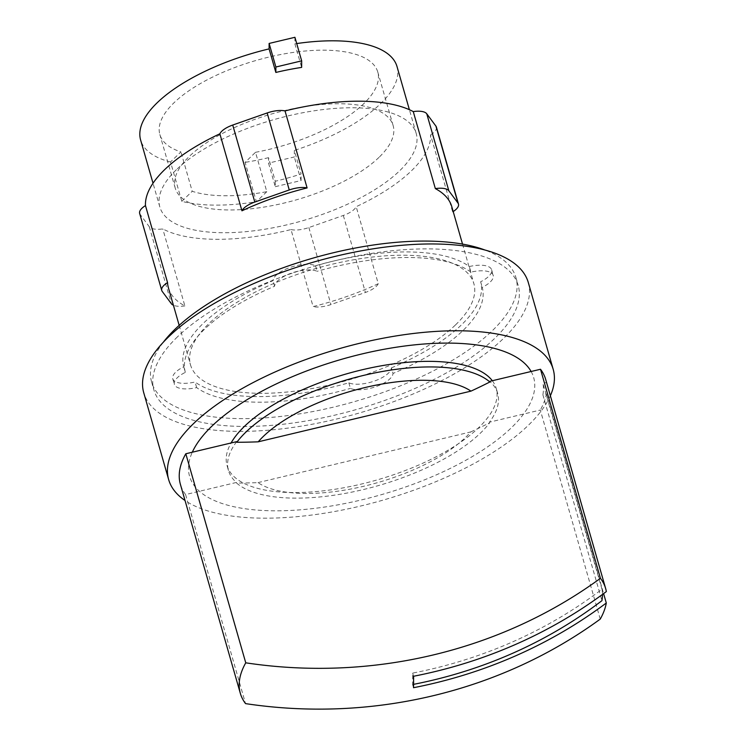 <?xml version="1.0" encoding="UTF-8"?>
<svg xmlns="http://www.w3.org/2000/svg" width="746" height="746" viewBox="0 0 746 746"><rect width="100%" height="100%" fill="white"/><g stroke="black" fill="none" stroke-linecap="round" stroke-linejoin="round"><path stroke-width="0.56" stroke-dasharray="3.73 2.8" d="M379.024 157.35A113.345 44.676 -16 0 1 261.687 207.435A113.345 44.676 -16 0 1 175.226 188.095A113.345 44.676 -16 0 1 189.335 156.362A113.345 44.676 -16 0 1 306.671 106.277A113.345 44.676 -16 0 1 393.142 125.608A113.345 44.676 -16 0 1 379.024 157.35M413.582 684.343A436.951 398.951 -179.7 0 1 412.603 684.539A436.699 45.916 -103.4 0 0 412.687 679.009A436.699 45.916 -103.4 0 0 412.659 673.088A436.951 398.951 0.3 0 0 601.994 589.228A186.463 73.49 -16 0 1 602.47 594.431M413.573 676.258L412.659 673.088M413.517 687.709L412.603 684.539M255.514 152.305A113.345 44.676 164 0 0 363.666 103.778A113.345 44.676 164 0 0 377.774 72.036A113.345 44.676 164 0 0 291.313 52.705A113.345 44.676 164 0 0 173.977 102.789A113.345 44.676 164 0 0 159.858 134.522A113.345 44.676 164 0 0 180.933 151.914L170.517 161.975L181.8 201.345A133.357 52.556 164 0 0 256.391 201.728L245.098 162.358L255.514 152.305L266.807 191.675A113.345 44.676 -16 0 1 192.226 191.293L180.933 151.914M275.302 181.241L275.274 186.677L268.523 163.113L268.551 157.676L275.302 181.241A133.357 52.556 164 0 0 301.114 173.995L294.353 150.431L294.325 156.968L268.523 163.113M275.274 186.677L301.076 180.532L294.325 156.968M236.641 441.651A140.015 55.185 164 0 0 228.463 470.502A140.015 55.185 164 0 0 236.435 482.448L185.605 494.561A190.025 74.898 -16 0 1 180.383 484.285M185.605 494.561L245.546 703.618M258.004 482.615L470.745 431.934A120.787 47.604 -16 0 1 465.551 437.398A120.787 47.604 -16 0 1 358.574 487.436A120.787 47.604 -16 0 1 258.004 482.615A524.345 478.745 0.3 0 1 236.613 483.072A140.015 55.185 -16 0 0 352.233 492.024A140.015 55.185 -16 0 0 480.387 433.146A140.015 55.185 -16 0 0 489.646 422.786L489.46 422.161A140.015 55.185 164 0 0 497.647 393.319A140.015 55.185 164 0 0 489.665 381.365M600.241 619.105L540.3 410.048L489.46 422.161M601.994 589.228L542.948 383.332A186.463 73.49 -16 0 1 543.433 388.936A186.463 73.49 -16 0 1 542.892 394.783L546.352 393.953A190.025 74.898 -16 0 1 540.3 410.048M546.352 393.953L603.598 593.602M542.892 394.783L601.929 600.679M606.349 591.559L546.408 382.502L542.948 383.332M545.718 379.527A190.025 74.898 -16 0 1 546.408 382.502M301.076 180.532L301.114 173.995M266.807 191.675L256.391 201.728M181.8 201.345L192.226 191.293M294.922 37.3L294.884 43.837L301.645 67.401M170.517 161.975A133.357 52.556 -16 0 1 140.63 140.043M294.884 43.837A133.357 52.556 -16 0 1 296.721 43.566M397.003 66.525A133.357 52.556 -16 0 1 380.404 103.862A133.357 52.556 -16 0 1 294.353 150.431M268.551 157.676A133.357 52.556 -16 0 1 245.098 162.358M470.745 431.934A524.345 478.745 0.3 0 0 489.646 422.786M236.435 482.448L236.613 483.072M139.651 213.431A18.426 7.264 164 0 0 140.136 214.4L149.284 226.719A18.426 7.264 164 0 0 162.787 228.901A147.391 58.095 164 0 0 291.015 229.572L313.096 306.578A147.391 58.095 164 0 0 378.259 283.704L356.178 206.698A147.391 58.095 164 0 0 411.354 170.89A147.391 58.095 164 0 0 430.573 134.895L452.654 211.911A147.391 58.095 164 0 0 451.787 206.633M378.259 283.704A18.426 7.264 -16 0 1 365.409 292.46L330.954 304.555A18.426 7.264 -16 0 1 313.096 306.578M291.015 229.572A18.426 7.264 164 0 0 308.872 227.549L343.328 215.454A18.426 7.264 164 0 0 356.178 206.698M176.438 169.668A133.357 52.556 164 0 0 159.84 207.006A133.357 52.556 164 0 0 261.557 229.749A133.357 52.556 164 0 0 399.604 170.825A133.357 52.556 164 0 0 416.212 133.487A133.357 52.556 164 0 0 314.486 110.744A133.357 52.556 164 0 0 176.438 169.668M492.332 380.73A140.015 55.185 -16 0 1 496.221 388.358A140.015 55.185 -16 0 1 478.792 427.561A140.015 55.185 -16 0 1 333.844 489.432A140.015 55.185 -16 0 1 227.045 465.551A140.015 55.185 -16 0 1 231.073 442.984M453.195 211.566A18.426 7.264 -16 0 1 452.654 211.911M430.573 134.895A18.426 7.264 164 0 0 436.401 127.072M168.428 287.891A147.391 58.095 164 0 0 184.868 305.916L162.787 228.901M184.868 305.916A18.426 7.264 -16 0 1 173.398 305.245M531.115 371.489A178.993 70.544 -16 0 1 511.402 427.728A178.993 70.544 -16 0 1 299.332 509.891A178.993 70.544 -16 0 1 192.3 452.216M455.517 324.911A147.391 58.095 164 0 0 473.869 283.648A147.391 58.095 164 0 0 361.437 258.508A147.391 58.095 164 0 0 208.861 323.633A147.391 58.095 164 0 0 190.51 364.897A147.391 58.095 164 0 0 302.941 390.037A147.391 58.095 164 0 0 455.517 324.911M550.371 395.744A200.021 78.834 -16 0 1 528.289 425.341A200.021 78.834 -16 0 1 351.664 508.082A200.021 78.834 -16 0 1 185.036 500.501M391.408 367.862A154.413 60.855 164 0 0 461.392 324.939A154.413 60.855 164 0 0 480.629 281.755A23.685 9.334 164 0 0 491.614 269.772A23.685 9.334 164 0 0 469.318 266.536A154.413 60.855 164 0 0 315.53 265.735A23.685 9.334 164 0 0 289.998 267.478A23.685 9.334 164 0 0 272.971 280.683A154.413 60.855 164 0 0 202.987 323.605A154.413 60.855 164 0 0 183.749 366.79A23.685 9.334 164 0 0 172.764 378.772A23.685 9.334 164 0 0 195.051 382.008A154.413 60.855 164 0 0 348.848 382.801A23.685 9.334 164 0 0 374.38 381.057A23.685 9.334 164 0 0 391.408 367.862L393.002 373.448A154.413 60.855 164 0 0 462.986 330.525A154.413 60.855 164 0 0 482.224 287.341A23.685 9.334 164 0 0 493.209 275.349A23.685 9.334 164 0 0 470.922 272.122L469.318 266.536M528.299 282.529A200.021 78.834 -16 0 1 503.401 338.535A200.021 78.834 -16 0 1 296.339 426.917A200.021 78.834 -16 0 1 143.754 392.797M480.629 281.755L482.224 287.341M348.848 382.801L350.443 388.386A23.685 9.334 164 0 0 375.975 386.642A23.685 9.334 164 0 0 393.002 373.448M183.749 366.79L185.344 372.366A23.685 9.334 164 0 0 174.368 384.349A23.685 9.334 164 0 0 196.655 387.584A154.413 60.855 164 0 0 350.443 388.386M196.655 387.584L195.051 382.008M315.53 265.735L317.134 271.32A23.685 9.334 164 0 0 291.593 273.064A23.685 9.334 164 0 0 274.575 286.259A154.413 60.855 164 0 0 204.59 329.182A154.413 60.855 164 0 0 185.344 372.366M274.575 286.259L272.971 280.683M470.922 272.122A154.413 60.855 164 0 0 317.134 271.32M177.464 336.838A189.503 74.684 164 0 0 153.872 389.897A189.503 74.684 164 0 0 298.428 422.217A189.503 74.684 164 0 0 494.598 338.488A189.503 74.684 164 0 0 518.19 285.429A189.503 74.684 164 0 0 373.634 253.108A189.503 74.684 164 0 0 177.464 336.838M163.318 342.228A189.503 74.684 164 0 0 151.624 382.083A189.503 74.684 164 0 0 296.19 414.412A189.503 74.684 164 0 0 492.351 330.674A189.503 74.684 164 0 0 515.952 277.615A189.503 74.684 164 0 0 484.919 250.013M140.136 214.4L162.218 291.406M149.284 226.719L171.366 303.734M308.872 227.549L330.954 304.555M343.328 215.454L365.409 292.46M393.142 125.608L377.774 72.036M175.226 188.095L159.858 134.522M159.84 207.006L153.014 183.218M416.212 133.487L409.386 109.709M228.463 470.502L227.045 465.551M497.647 393.319L496.221 388.358M462.529 244.101L473.869 283.648M179.171 325.349L190.51 364.897M172.764 378.772L174.368 384.349M491.614 269.772L493.209 275.349M515.952 277.615L518.19 285.429M151.624 382.083L153.872 389.897"/><path stroke-width="1.12" d="M602.47 594.431A186.463 73.49 -16 0 1 602.47 594.832A186.463 73.49 -16 0 1 601.929 600.679A436.951 398.951 -179.7 0 1 413.582 684.343M603.598 593.602L606.293 603.01A453.036 413.629 -179.7 0 1 413.517 687.709A452.785 47.604 -103.4 0 0 413.601 682.17A452.785 47.604 -103.4 0 0 413.573 676.258A453.036 413.629 0.3 0 0 606.349 591.559A190.025 74.898 -16 0 0 605.668 588.585L545.718 379.527A190.025 74.898 -16 0 0 540.505 369.261L600.446 578.309A190.025 74.898 -16 0 1 605.668 588.585M275.852 72.446A133.357 52.556 164 0 1 301.645 67.401L301.673 60.864L294.922 37.3L269.12 43.445L275.88 67.009L275.852 72.446L269.092 48.891L269.12 43.445M301.673 60.864L275.88 67.009M606.293 603.01A190.025 74.898 -16 0 1 600.241 619.105A450.491 411.307 0.3 0 1 245.546 703.618A190.025 74.898 -16 0 1 240.333 693.342L180.383 484.285A190.025 74.898 -16 0 1 179.226 475.706A190.025 74.898 -16 0 1 185.81 453.764L236.641 441.651L236.818 442.275A140.015 55.185 -16 0 1 246.077 431.925A140.015 55.185 -16 0 1 374.231 373.047A140.015 55.185 -16 0 1 489.852 381.989A524.345 478.745 -179.7 0 1 470.94 391.137L258.209 441.819A120.787 47.604 -16 0 1 263.403 436.354A120.787 47.604 -16 0 1 370.37 386.316A120.787 47.604 -16 0 1 470.94 391.137M240.333 693.342A190.025 74.898 -16 0 1 239.168 684.763A190.025 74.898 -16 0 1 245.751 662.821L185.81 453.764M600.446 578.309A450.491 411.307 -179.7 0 1 245.751 662.821M153.014 183.218L140.63 140.043A133.357 52.556 -16 0 1 157.238 102.706A133.357 52.556 -16 0 1 269.092 48.891M296.721 43.566A133.357 52.556 -16 0 1 397.003 66.525L409.386 109.709M258.209 441.819A524.345 478.745 -179.7 0 1 236.818 442.275M489.852 381.989L489.665 381.365L540.505 369.261M462.529 244.101L451.787 206.633A147.391 58.095 164 0 0 435.347 188.607A18.426 7.264 -16 0 1 448.84 190.79L457.997 203.108A18.426 7.264 -16 0 1 458.482 204.078A18.426 7.264 -16 0 1 453.195 211.566M458.482 204.078L436.401 127.072A18.426 7.264 164 0 0 435.916 126.102L426.759 113.784A18.426 7.264 164 0 0 413.265 111.592A147.391 58.095 164 0 0 285.028 110.93L307.11 187.936A147.391 58.095 164 0 0 241.956 210.81L219.865 133.804A147.391 58.095 164 0 0 164.698 169.612A147.391 58.095 164 0 0 145.47 205.598L167.552 282.613A147.391 58.095 164 0 0 168.428 287.891L179.171 325.349M241.956 210.81A18.426 7.264 -16 0 1 254.806 202.054L289.252 189.96A18.426 7.264 -16 0 1 307.11 187.936M285.028 110.93A18.426 7.264 164 0 0 267.171 112.954L232.724 125.048A18.426 7.264 164 0 0 219.865 133.804M173.398 305.245A18.426 7.264 -16 0 1 171.366 303.734L162.218 291.406A18.426 7.264 -16 0 1 161.733 290.436A18.426 7.264 -16 0 1 167.552 282.613M231.073 442.984A140.015 55.185 -16 0 1 244.474 426.348A140.015 55.185 -16 0 1 379.21 366.183A140.015 55.185 -16 0 1 492.332 380.73M435.347 188.607L413.265 111.592M145.47 205.598A18.426 7.264 164 0 0 139.651 213.431L161.733 290.436M192.3 452.216A178.993 70.544 -16 0 1 211.864 426.18A178.993 70.544 -16 0 1 389.179 348.373A178.993 70.544 -16 0 1 531.115 371.489M185.036 500.501A200.021 78.834 -16 0 1 168.652 479.603A200.021 78.834 -16 0 1 193.55 423.607A200.021 78.834 -16 0 1 400.611 335.224A200.021 78.834 -16 0 1 553.196 369.345A200.021 78.834 -16 0 1 550.371 395.744M168.652 479.603L143.754 392.797A200.021 78.834 -16 0 1 168.661 336.8A200.021 78.834 -16 0 1 375.723 248.418A200.021 78.834 -16 0 1 528.299 282.529L553.196 369.345M484.919 250.013A189.503 74.684 164 0 0 175.226 329.033A189.503 74.684 164 0 0 163.318 342.228M435.916 126.102L457.997 203.108M426.759 113.784L448.84 190.79M267.171 112.954L289.252 189.96M232.724 125.048L254.806 202.054"/></g></svg>
